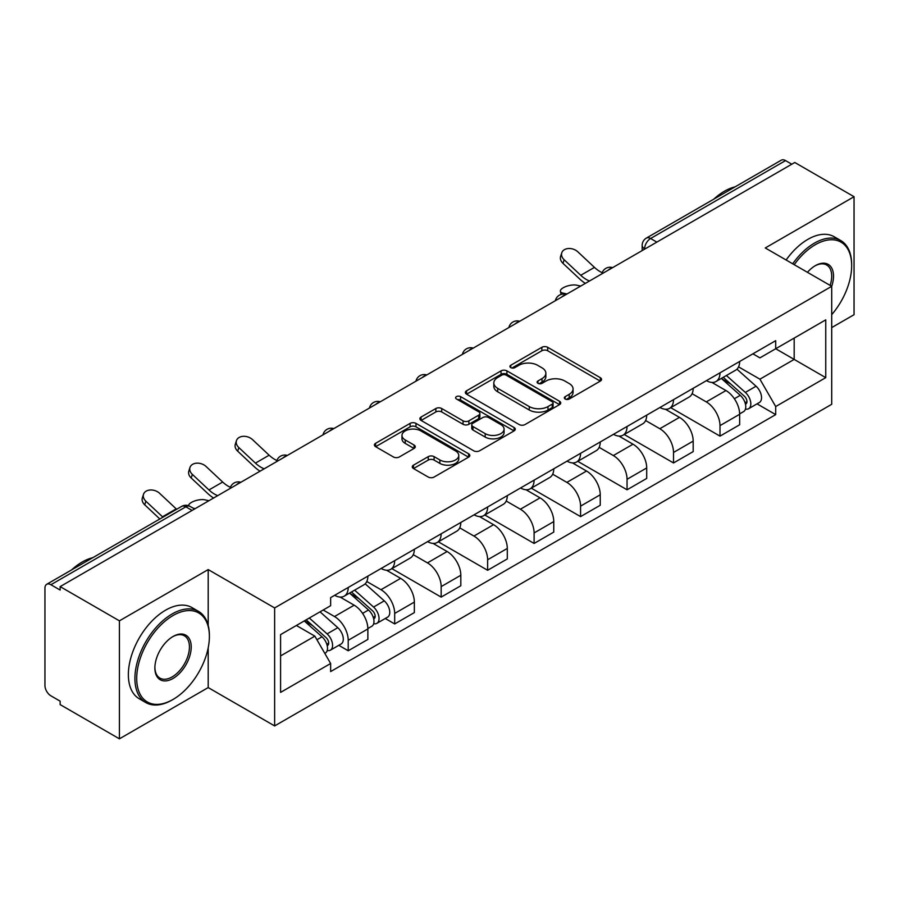 <?xml version="1.0" encoding="UTF-8"?>
<svg xmlns="http://www.w3.org/2000/svg" width="899" height="899" viewBox="0 0 899 899"><rect width="100%" height="100%" fill="white"/><g stroke="black" fill="none" stroke-linecap="round" stroke-linejoin="round"><path stroke-width="1.35" d="M565.168 399.021A2.899 1.674 0 0 0 569.258 399.021L600.33 381.086A4.135 2.382 0 0 0 601.543 379.389A4.135 2.382 0 0 0 600.33 377.704L547.693 347.317A4.135 2.382 0 0 0 541.85 347.317L510.778 365.252A2.899 1.674 0 0 0 509.935 366.432A2.899 1.674 0 0 0 510.778 367.624A2.899 1.674 0 0 0 514.88 367.624L518.892 365.297A13.238 7.641 0 0 1 537.613 365.297L541.996 367.826A13.238 7.641 0 0 1 545.873 373.231A13.238 7.641 0 0 1 541.996 378.636L537.973 380.951A2.899 1.674 0 0 0 537.13 382.142A2.899 1.674 0 0 0 537.973 383.322A2.899 1.674 0 0 0 542.075 383.322L546.086 380.996A13.238 7.641 0 0 1 564.808 380.996L569.191 383.536A13.238 7.641 0 0 1 573.068 388.93A13.238 7.641 0 0 1 569.191 394.335L565.168 396.661A2.899 1.674 0 0 0 564.325 397.841A2.899 1.674 0 0 0 565.168 399.021L565.168 396.661M413.484 465.154A4.135 2.382 0 0 0 412.27 466.839A4.135 2.382 0 0 0 413.484 468.536L428.25 477.054A4.135 2.382 0 0 0 434.093 477.054L468.604 457.142A4.135 2.382 0 0 0 469.817 455.445A4.135 2.382 0 0 0 468.604 453.759L415.967 423.373A4.135 2.382 0 0 0 410.124 423.373L375.613 443.297A4.135 2.382 0 0 0 374.4 444.983A4.135 2.382 0 0 0 375.613 446.668L393.447 456.973A4.135 2.382 0 0 0 399.302 456.973L414.068 448.444A4.135 2.382 0 0 0 415.282 446.758A4.135 2.382 0 0 0 414.068 445.061L405.224 439.959A11.058 6.383 0 0 1 401.977 435.442A11.058 6.383 0 0 1 408.809 429.542A11.058 6.383 0 0 1 420.867 430.924L455.512 450.927A11.058 6.383 0 0 1 458.76 455.445A11.058 6.383 0 0 1 451.927 461.344A11.058 6.383 0 0 1 439.869 459.962L434.093 456.636A4.135 2.382 0 0 0 428.25 456.636L413.484 465.154L413.484 468.536M274.633 607.938L208.197 569.584L119.421 620.838L60.143 586.609L794.772 162.483L854.05 196.712L765.274 247.967L831.71 286.32L274.633 607.938L274.633 725.931L831.71 404.303L831.71 286.32A25.7 14.833 -60 0 0 815.326 265.677L815.326 265.677A25.7 14.833 -60 0 0 807.437 272.307M519.184 424.553A4.135 2.382 0 0 0 525.038 424.553L559.538 404.629A4.135 2.382 0 0 0 560.751 402.943A4.135 2.382 0 0 0 559.538 401.257L506.901 370.871A4.135 2.382 0 0 0 501.058 370.871L466.559 390.795A4.135 2.382 0 0 0 465.345 392.481A4.135 2.382 0 0 0 466.559 394.167L519.184 424.553M457.625 399.65A2.899 1.674 0 0 1 460.558 400.055L460.558 396.616L514.071 427.508A4.135 2.382 0 0 1 515.284 429.194A4.135 2.382 0 0 1 514.071 430.891L479.572 450.804A4.135 2.382 0 0 1 473.717 450.804L421.08 420.417L421.08 417.046A4.135 2.382 0 0 0 419.878 418.732A4.135 2.382 0 0 0 421.08 420.417M421.08 417.046L435.846 408.517A4.135 2.382 0 0 1 441.701 408.517L463.041 420.844A4.135 2.382 0 0 0 468.896 420.844L478.684 415.181A4.135 2.382 0 0 0 479.897 413.495A4.135 2.382 0 0 0 478.684 411.809L456.467 398.976A2.899 1.674 0 0 1 455.613 397.796A2.899 1.674 0 0 1 457.4 396.257A2.899 1.674 0 0 1 460.558 396.616M119.421 620.838L119.421 738.832L60.143 704.602L60.143 701.164L50.906 695.826A8.428 4.866 -120 0 1 44.95 685.51L44.95 588.16A8.428 4.866 -120 0 1 46.692 584.305L181.643 506.395A8.428 4.866 60 0 1 185.857 506.811L50.906 584.721A8.428 4.866 -120 0 0 46.692 584.305M831.71 327.596L854.05 314.695L854.05 196.712M119.421 738.832L208.197 687.578L274.633 725.931M60.143 586.609L60.143 590.059L50.906 584.721M656.843 242.112L650.584 238.505A8.428 4.866 60 0 0 646.37 238.089L781.321 160.168A8.428 4.866 60 0 1 785.535 160.595L650.584 238.505A8.428 4.866 120 0 0 644.628 248.821L644.628 249.169M791.783 164.202L785.535 160.595M719.998 372.827A19.385 11.193 60 0 1 715.986 381.524L735.64 370.174A19.385 11.193 -120 0 0 739.652 361.477M692.095 393.695L706.288 401.898A19.385 11.193 60 0 1 719.998 425.632L739.652 414.282A19.385 11.193 -120 0 0 725.954 390.548L711.884 382.423M739.652 414.282L739.652 424.766L719.998 436.127L670.71 407.663M715.986 381.524A19.385 11.193 60 0 1 706.445 380.648M719.998 425.632L719.998 436.127M673.52 399.662A19.385 11.193 60 0 1 669.508 408.36L689.173 397.01A19.385 11.193 -120 0 0 693.185 388.312M624.232 434.498L673.52 462.951L693.185 451.601L693.185 441.106A19.385 11.193 -120 0 0 679.475 417.372L665.406 409.247M669.508 408.36A19.385 11.193 60 0 1 659.967 407.483M645.617 420.53L659.821 428.722A19.385 11.193 60 0 1 673.52 452.455L673.52 462.951M627.053 426.486A19.385 11.193 60 0 1 623.041 435.183L642.695 423.834A19.385 11.193 -120 0 0 646.707 415.136M577.765 461.333L627.053 489.786L646.707 478.437L646.707 467.941A19.385 11.193 -120 0 0 633.008 444.207L618.939 436.082M623.041 435.183A19.385 11.193 60 0 1 613.5 434.318M599.15 447.354L613.343 455.557A19.385 11.193 60 0 1 627.053 479.291L627.053 489.786M580.574 453.321A19.385 11.193 60 0 1 576.562 462.019L596.228 450.669A19.385 11.193 -120 0 0 600.24 441.971M531.287 488.157L580.574 516.61L600.24 505.26L600.24 494.776A19.385 11.193 -120 0 0 586.53 471.031L572.461 462.906M576.562 462.019A19.385 11.193 60 0 1 567.022 461.142M552.671 474.189L566.876 482.392A19.385 11.193 60 0 1 580.574 506.126L580.574 516.61M534.107 480.156A19.385 11.193 60 0 1 530.095 488.854L549.75 477.504A19.385 11.193 -120 0 0 553.762 468.795M484.819 514.992L534.107 543.446L553.762 532.096L553.762 521.6A19.385 11.193 -120 0 0 540.063 497.866L525.994 489.741M530.095 488.854A19.385 11.193 60 0 1 520.555 487.977M506.204 501.024L520.397 509.216A19.385 11.193 60 0 1 534.107 532.95L534.107 543.446M487.629 506.98A19.385 11.193 60 0 1 483.617 515.678L503.283 504.328A19.385 11.193 -120 0 0 507.294 495.63M438.341 541.816L487.629 570.281L507.294 558.92L507.294 548.435A19.385 11.193 -120 0 0 493.585 524.701L479.515 516.577M483.617 515.678A19.385 11.193 60 0 1 474.076 514.801M459.726 527.848L473.93 536.051A19.385 11.193 60 0 1 487.629 559.785L487.629 570.281M441.162 533.815A19.385 11.193 60 0 1 437.15 542.513L456.804 531.163A19.385 11.193 -120 0 0 460.816 522.465M391.874 568.651L441.162 597.105L460.816 585.755L460.816 575.259A19.385 11.193 -120 0 0 447.118 551.525L433.048 543.401M437.15 542.513A19.385 11.193 60 0 1 427.609 541.636M413.259 554.683L427.452 562.875A19.385 11.193 60 0 1 441.162 586.62L441.162 597.105M394.683 560.639A19.385 11.193 60 0 1 390.672 569.348L410.337 557.987A19.385 11.193 -120 0 0 414.349 549.289M385.255 618.49L394.683 623.94L414.349 612.59L414.349 602.094A19.385 11.193 -120 0 0 400.639 578.36L386.57 570.236M390.672 569.348A19.385 11.193 60 0 1 381.131 568.471M366.781 581.507L380.985 589.71A19.385 11.193 60 0 1 394.683 613.444L394.683 623.94M348.216 587.474A19.385 11.193 60 0 1 344.205 596.172L363.859 584.822A19.385 11.193 -120 0 0 367.871 576.124M338.788 645.325L348.216 650.764L367.871 639.414L367.871 628.929A19.385 11.193 -120 0 0 354.172 605.184L340.103 597.06M344.205 596.172A19.385 11.193 60 0 1 334.664 595.295M323.191 610.005L334.507 616.545A19.385 11.193 60 0 1 348.216 640.279L348.216 650.764M752.913 353.824L759.913 357.869L825.754 319.853L794.177 338.091L794.177 359.409L759.913 379.187L738.562 366.871M280.589 655.922L314.852 636.144L330.641 663.496L280.589 692.387L280.589 634.604L330.641 605.701L330.641 597.621L775.702 340.665L775.702 348.745L825.754 377.647L775.702 406.539L759.913 379.187M825.754 319.853L825.754 377.647M330.641 663.496L330.641 671.575L775.702 414.619L775.702 406.539M208.197 569.584L208.197 625.356M208.197 647.842L208.197 687.578M314.852 636.144L296.378 625.479M757.037 403.853L775.702 414.619M566.325 399.426L569.191 397.774A13.238 7.641 0 0 0 573.068 392.369L573.068 388.93M545.873 373.231L545.873 376.67A13.238 7.641 0 0 1 541.996 382.075L539.13 383.727M600.274 381.12L547.693 350.756A4.135 2.382 0 0 0 541.85 350.756L511.936 368.028M559.481 404.662L506.901 374.31A4.135 2.382 0 0 0 501.058 374.31L466.615 394.2M552.233 404.123A2.899 1.674 0 0 0 553.076 402.943A2.899 1.674 0 0 0 552.233 401.763L506.025 375.085A2.899 1.674 0 0 0 501.934 375.085L497.698 377.535A13.238 7.641 0 0 0 493.821 382.94A13.238 7.641 0 0 0 497.698 388.346L529.275 406.573A13.238 7.641 0 0 0 547.985 406.573L552.233 404.123L552.233 407.562A2.899 1.674 0 0 0 553.076 406.382L553.076 402.943M493.821 382.94L493.821 386.379A13.238 7.641 0 0 0 497.698 391.784L497.698 388.346M552.233 407.562L547.985 410.011A13.238 7.641 0 0 1 529.275 410.011L497.698 391.784M421.137 420.451L435.846 411.956L435.846 408.517M479.897 413.495L479.897 416.934A4.135 2.382 0 0 1 478.684 418.619L468.896 424.283A4.135 2.382 0 0 1 463.041 424.283L441.701 411.956A4.135 2.382 0 0 0 435.846 411.956M460.558 400.055L514.014 430.913M485.19 433.633A11.058 6.383 0 0 0 497.248 435.015A11.058 6.383 0 0 0 504.081 429.115A11.058 6.383 0 0 0 500.844 424.598L488.629 417.552A4.135 2.382 0 0 0 482.785 417.552L472.986 423.204A4.135 2.382 0 0 0 471.773 424.89A4.135 2.382 0 0 0 472.986 426.576L485.19 433.633L485.19 437.071A11.058 6.383 0 0 0 497.248 438.454A11.058 6.383 0 0 0 504.081 432.554L504.081 429.115M471.773 424.89L471.773 428.329A4.135 2.382 0 0 0 472.986 430.025L472.986 426.576M485.19 437.071L472.986 430.025M458.76 455.445L458.76 458.883A11.058 6.383 0 0 1 451.927 464.794A11.058 6.383 0 0 1 439.869 463.401L434.093 460.074A4.135 2.382 0 0 0 428.25 460.074L413.54 468.559M401.977 435.442L401.977 438.881A11.058 6.383 0 0 0 405.224 443.398L405.224 439.959M414.012 448.477L405.224 443.398M468.548 457.164L415.967 426.811A4.135 2.382 0 0 0 410.124 426.811L375.67 446.702M580.709 286.062L576.697 285.197A9.687 3.675 -13.1 0 0 565.932 286.5A9.687 3.675 -13.1 0 0 560.403 291.355A9.687 3.675 -13.1 0 0 562.988 293.108L567.011 293.973M721.335 378.434L740.27 395.335A10.53 6.079 60 0 1 743.585 411.618L739.652 413.888M721.841 378.884L730.752 384.03M723.245 377.333L744.316 396.133A5.057 2.922 60 0 1 745.912 403.954A5.057 2.922 60 0 1 745.451 404.134M726.403 375.512L745.338 392.413A10.53 6.079 60 0 1 748.642 408.697A10.53 6.079 60 0 1 745.462 409.034M736.966 369.174L756.059 386.222A10.53 6.079 60 0 1 759.374 402.505L748.642 408.697M602.195 272.667A26.116 15.081 60 0 1 594.453 267.385L577.843 251.832A9.687 7.001 17.7 0 0 568.483 248.517A9.687 7.001 17.7 0 0 561.763 252.844A9.687 7.001 17.7 0 0 564.145 259.744L562.988 263.351A9.687 7.001 -162.3 0 1 560.605 256.44L561.763 252.844M589.508 280.982A26.116 15.081 60 0 1 580.743 275.296L564.145 259.744M562.988 263.351L579.597 278.904A31.6 18.238 -120 0 0 585.361 283.387M831.71 314.661A51.4 29.678 120 0 0 851.668 265.677A51.4 29.678 120 0 0 815.326 244.697A51.4 29.678 120 0 0 794.222 264.677M792.693 263.789A52.659 30.409 -60 0 1 814.427 243.146A52.659 30.409 -60 0 1 840.756 240.539A52.659 30.409 -60 0 1 851.668 264.643L851.668 265.677M830.125 285.41A24.43 14.103 120 0 0 826.642 264.98A24.43 14.103 120 0 0 814.865 265.947M713.817 199.14A52.659 30.409 -60 0 1 724.459 191.206A52.659 30.409 -60 0 1 735.112 186.857M786.131 260.002A52.659 30.409 -60 0 1 807.875 239.359A52.659 30.409 -60 0 1 834.205 236.752L840.756 240.539M173.046 615.512A51.4 29.678 120 0 0 136.704 678.453A51.4 29.678 120 0 0 173.046 699.444L172.159 699.961A52.659 30.409 -60 0 1 145.818 702.569A52.659 30.409 -60 0 1 137.749 660.372A52.659 30.409 -60 0 1 172.159 613.961A52.659 30.409 -60 0 1 198.488 611.354A52.659 30.409 -60 0 1 209.388 635.458L209.388 636.492A51.4 29.678 120 0 0 173.046 615.512M173.046 636.492L173.046 636.492A25.7 14.833 -60 0 1 191.217 646.988A25.7 14.833 -60 0 1 173.046 678.453A25.7 14.833 -60 0 1 154.875 667.968A25.7 14.833 -60 0 1 173.046 636.492L173.046 636.492M154.886 667.44A24.43 14.103 120 0 0 159.932 678.116A24.43 14.103 120 0 0 172.159 676.913A24.43 14.103 120 0 0 188.116 655.382A24.43 14.103 120 0 0 184.374 635.795A24.43 14.103 120 0 0 172.597 636.762M71.549 569.955A52.659 30.409 -60 0 1 82.191 562.021A52.659 30.409 -60 0 1 92.833 557.672M145.818 702.569L139.266 698.781A52.659 30.409 -60 0 1 131.198 656.585A52.659 30.409 -60 0 1 165.596 610.174A52.659 30.409 -60 0 1 191.925 607.567L198.488 611.354M172.159 699.961L173.046 699.444A51.4 29.678 120 0 0 209.388 636.492M276.881 460.479A26.116 15.081 60 0 1 269.138 455.209L252.54 439.645A9.687 7.001 17.7 0 0 243.18 436.33A9.687 7.001 17.7 0 0 236.448 440.656A9.687 7.001 17.7 0 0 238.831 447.556L237.684 451.163A9.687 7.001 -162.3 0 1 235.302 444.263L236.448 440.656M264.194 468.806A26.116 15.081 60 0 1 255.44 463.12L238.831 447.556M237.684 451.163L254.282 466.727A31.6 18.238 -120 0 0 260.047 471.2M208.928 500.709L204.916 499.833A9.687 3.675 -13.1 0 0 194.476 501.024A9.687 3.675 -13.1 0 0 188.588 505.721M349.554 593.082L368.489 609.983A10.53 6.079 60 0 1 371.804 626.266L367.871 628.536M350.059 593.531L358.971 598.678M351.464 591.98L372.534 610.781A5.057 2.922 60 0 1 374.13 618.602A5.057 2.922 60 0 1 373.669 618.782M354.622 590.16L373.557 607.05A10.53 6.079 60 0 1 376.861 623.344A10.53 6.079 60 0 1 373.681 623.681M365.185 583.822L384.278 600.858A10.53 6.079 60 0 1 387.593 617.152L376.861 623.344M193.161 508.171L195.229 508.62M230.414 487.314A26.116 15.081 60 0 1 222.671 482.033L206.062 466.48A9.687 7.001 17.7 0 0 196.701 463.165A9.687 7.001 17.7 0 0 189.981 467.48A9.687 7.001 17.7 0 0 192.364 474.391L191.206 477.998A9.687 7.001 -162.3 0 1 188.824 471.087L189.981 467.48M217.727 495.63A26.116 15.081 60 0 1 208.961 489.944L192.364 474.391M191.206 477.998L207.815 493.551A31.6 18.238 -120 0 0 213.58 498.024M304.244 620.939L322.022 636.807A10.53 6.079 60 0 1 325.326 653.09L324.809 653.393M304.424 620.838L312.504 625.502M306.154 619.838L326.067 637.616A5.057 2.922 60 0 1 327.652 645.426A5.057 2.922 60 0 1 327.191 645.606M309.312 618.018L327.09 633.885A10.53 6.079 60 0 1 330.394 650.168A10.53 6.079 60 0 1 327.214 650.505M320.033 611.826L337.81 627.693A10.53 6.079 60 0 1 341.114 643.976L330.394 650.168M176.642 509.284A26.116 15.081 60 0 1 176.193 508.868L159.595 493.304A9.687 7.001 17.7 0 0 150.234 489.989A9.687 7.001 17.7 0 0 143.503 494.315A9.687 7.001 17.7 0 0 145.885 501.215L144.739 504.822A9.687 7.001 -162.3 0 1 142.357 497.922L143.503 494.315M162.944 517.195A26.116 15.081 60 0 1 162.494 516.779L145.885 501.215M144.739 504.822L159.842 518.981M644.92 248.989L644.628 248.821A8.428 4.866 0 0 1 642.156 245.382L642.156 250.585M394.683 613.444L414.349 602.094M441.162 586.62L460.816 575.259M487.629 559.785L507.294 548.435M534.107 532.95L553.762 521.6M580.574 506.126L600.24 494.776M627.053 479.291L646.707 467.941M673.52 452.455L693.185 441.106M348.216 640.279L367.871 628.929M334.507 616.545L354.172 605.184M380.985 589.71L400.639 578.36M427.452 562.875L447.118 551.525M473.93 536.051L493.585 524.701M520.397 509.216L540.063 497.866M566.876 482.392L586.53 471.031M613.343 455.557L633.008 444.207M659.821 428.722L679.475 417.372M706.288 401.898L725.954 390.548M611.927 268.037A8.428 4.866 120 0 0 608.207 270.194M565.46 294.872A8.428 4.866 120 0 0 561.74 297.018M518.981 321.707A8.428 4.866 120 0 0 515.262 323.854M472.514 348.531A8.428 4.866 120 0 0 468.795 350.677M426.036 375.366A8.428 4.866 120 0 0 422.316 377.513M379.569 402.201A8.428 4.866 120 0 0 375.849 404.348M333.091 429.025A8.428 4.866 120 0 0 329.371 431.172M286.624 455.86A8.428 4.866 120 0 0 282.904 458.007M240.145 482.684A8.428 4.866 120 0 0 236.426 484.831M192.116 510.418L185.857 506.811A8.428 4.866 120 0 1 190.071 506.395A8.428 8.428 0 0 0 181.643 506.395M569.191 397.774L569.191 394.335M537.973 383.322L537.973 380.951M541.996 382.075L541.996 378.636M510.778 367.624L510.778 365.252M541.85 350.756L541.85 347.317M547.693 350.756L547.693 347.317M600.33 381.086L600.33 377.704M466.559 394.167L466.559 390.795M501.058 374.31L501.058 370.871M506.901 374.31L506.901 370.871M559.538 404.629L559.538 401.257M529.275 410.011L529.275 406.573M547.985 410.011L547.985 406.573M441.701 411.956L441.701 408.517M463.041 424.283L463.041 420.844M468.896 424.283L468.896 420.844M478.684 418.619L478.684 415.181M514.071 430.891L514.071 427.508M428.25 460.074L428.25 456.636M434.093 460.074L434.093 456.636M439.869 463.401L439.869 459.962M414.068 448.444L414.068 445.061M375.613 446.668L375.613 443.297M410.124 426.811L410.124 423.373M415.967 426.811L415.967 423.373M468.604 457.142L468.604 453.759M562.988 293.108L563.212 294.063M740.27 395.335L734.371 398.74M746.957 401.639L745.057 402.73M756.059 386.222L745.338 392.413M580.743 275.296L594.453 267.385M255.44 463.12L269.138 455.209M368.489 609.983L362.589 613.388M375.175 616.287L373.276 617.377M384.278 600.858L373.557 607.05M208.961 489.944L222.671 482.033M322.022 636.807L316.931 639.751M328.697 643.111L326.798 644.212M337.81 627.693L327.09 633.885M162.494 516.779L176.193 508.868M612.646 267.632A8.428 8.428 0 0 0 601.836 273.869M566.168 294.456A8.428 8.428 0 0 0 555.357 300.704M519.701 321.291A8.428 8.428 0 0 0 508.89 327.528M473.222 348.127A8.428 8.428 0 0 0 462.412 354.363M426.755 374.95A8.428 8.428 0 0 0 415.945 381.198M380.277 401.786A8.428 8.428 0 0 0 369.467 408.022M333.81 428.609A8.428 8.428 0 0 0 322.999 434.858M287.332 455.445A8.428 8.428 0 0 0 276.521 461.681M240.865 482.28A8.428 8.428 0 0 0 230.054 488.517M194.577 508.991L190.071 506.395M646.37 238.089A8.428 8.428 0 0 0 642.156 245.382M561.122 294.434L560.403 291.355"/></g></svg>

